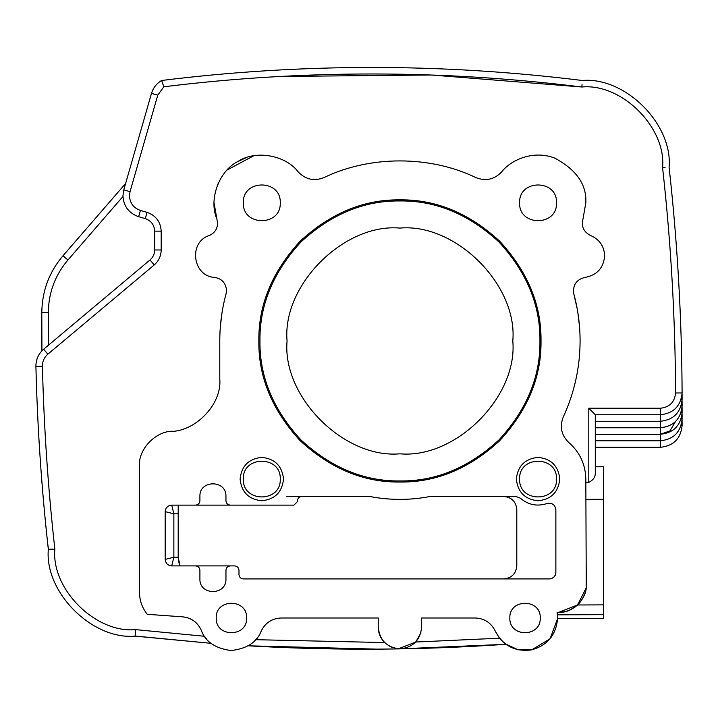 <?xml version="1.0" encoding="UTF-8"?>
<svg xmlns="http://www.w3.org/2000/svg" width="718" height="718" viewBox="0 0 718 718"><rect width="100%" height="100%" fill="white"/><g stroke="black" fill="none" stroke-linecap="round" stroke-linejoin="round"><path stroke-width="1.08" d="M243.357 479.077C242.343 502.869 281.268 502.869 280.253 479.077C281.268 455.293 242.343 455.293 243.357 479.077C242.343 502.869 281.268 502.869 280.253 479.077C281.268 455.293 242.343 455.293 243.357 479.077M283.511 479.077C282.129 465.991 274.895 458.757 261.801 457.375C248.715 458.757 241.481 465.991 240.099 479.077C241.481 492.171 248.715 499.405 261.801 500.787C274.895 499.405 282.129 492.171 283.511 479.077C282.129 465.991 274.895 458.757 261.801 457.375C248.715 458.757 241.481 465.991 240.099 479.077C241.481 492.171 248.715 499.405 261.801 500.787C274.895 499.405 282.129 492.171 283.511 479.077M519.617 479.077C518.602 502.869 557.527 502.869 556.513 479.077C557.527 455.293 518.602 455.293 519.617 479.077C518.602 502.869 557.527 502.869 556.513 479.077C557.527 455.293 518.602 455.293 519.617 479.077M559.771 479.077C558.389 465.991 551.155 458.757 538.06 457.375C524.975 458.757 517.741 465.991 516.359 479.077C517.741 492.171 524.975 499.405 538.06 500.787C551.155 499.405 558.389 492.171 559.771 479.077C558.389 465.991 551.155 458.757 538.06 457.375C524.975 458.757 517.741 465.991 516.359 479.077C517.741 492.171 524.975 499.405 538.06 500.787C551.155 499.405 558.389 492.171 559.771 479.077M220.067 330.774L219.905 334.435L220.067 330.774M254.818 640.627L256.802 638.383L255.689 639.693L256.802 638.383L255.689 639.693L384.633 642.565C380.459 638.284 378.323 633.15 378.233 627.173C379.607 640.259 386.849 647.492 399.935 648.875C413.021 647.492 420.263 640.259 421.637 627.173L421.637 617.992L475.307 617.992C484.497 618.422 491.13 622.766 495.205 631.014C502.977 645.787 515.147 652.07 531.697 649.862C547.744 645.267 556.378 634.64 557.599 617.992L557.096 612.283L558.909 612.283C572.443 613.504 587.477 598.462 586.256 584.928L585.816 479.077C585.502 464.474 579.875 452.322 568.934 442.647C561.341 435.323 559.466 426.752 563.28 416.934C574.409 392.827 580.009 367.499 580.09 340.951C580.072 324.949 577.981 309.225 573.799 293.788C572.65 284.938 576.41 279.481 585.089 277.417C597.062 275.147 603.578 267.949 604.664 255.814C604.152 246.175 599.485 239.417 590.654 235.522C583.689 232.031 581.14 226.502 583.007 218.945L585.816 202.817C586.785 184.562 576.348 169.619 554.502 157.987C532.693 149.703 510.327 160.437 501.631 171.952C494.307 179.536 485.736 181.421 475.917 177.606C430.136 155.348 369.734 155.348 323.953 177.606C314.134 181.421 305.563 179.536 298.239 171.952C285.692 155.025 255.455 149.766 237.927 161.469C219.026 170.794 208.462 199.613 216.863 218.945L217.626 223.343C217.321 229.123 214.511 233.179 209.216 235.522C188.098 242.199 192.648 276.475 214.781 277.417C221.961 278.781 225.874 283.098 226.52 290.377L226.071 293.788C221.889 309.225 219.798 324.949 219.78 340.951L219.78 379.239C222.113 405.006 193.465 433.654 167.689 431.33L174.223 431.33C157.036 429.777 137.937 448.876 139.489 466.054L139.489 592.395C139.579 600.589 142.173 607.895 147.28 614.312L182.722 616.843C191.437 617.83 197.621 622.318 201.273 630.287C205.294 641.632 215.212 648.381 231.025 650.544C246.884 648.758 256.963 642.251 261.253 631.014L261.119 631.328M256.434 638.832L255.689 639.693M135.37 632.118L135.146 636.139L135.514 629.623L204.477 636.274L206.299 638.706M210.141 642.637L210.688 643.095M519.617 202.817C518.602 226.61 557.527 226.61 556.513 202.817C557.527 179.033 518.602 179.033 519.617 202.817C518.602 226.61 557.527 226.61 556.513 202.817C557.527 179.033 518.602 179.033 519.617 202.817M280.253 202.817C281.268 179.033 242.343 179.033 243.357 202.817C242.343 226.61 281.268 226.61 280.253 202.817C281.268 179.033 242.343 179.033 243.357 202.817C242.343 226.61 281.268 226.61 280.253 202.817M258.848 340.951C258.372 376.959 272.14 410.211 300.178 440.708C330.675 468.746 363.927 482.514 399.935 482.029C435.943 482.514 469.195 468.746 499.692 440.708C527.73 410.211 541.498 376.959 541.013 340.951C541.498 304.944 527.73 271.691 499.692 241.185C469.195 213.156 435.943 199.38 399.935 199.864C363.927 199.38 330.675 213.156 300.178 241.185C272.14 271.691 258.372 304.944 258.848 340.951C258.372 376.959 272.14 410.211 300.178 440.708C330.675 468.746 363.927 482.514 399.935 482.029C435.943 482.514 469.195 468.746 499.692 440.708C527.73 410.211 541.498 376.959 541.013 340.951C541.498 304.944 527.73 271.691 499.692 241.185C469.195 213.156 435.943 199.38 399.935 199.864C363.927 199.38 330.675 213.156 300.178 241.185C272.14 271.691 258.372 304.944 258.848 340.951M216.226 617.992C215.391 637.584 247.45 637.584 246.615 617.992C247.45 598.399 215.391 598.399 216.226 617.992C215.391 637.584 247.45 637.584 246.615 617.992C247.45 598.399 215.391 598.399 216.226 617.992M509.852 617.992C509.017 637.584 541.067 637.584 540.232 617.992C541.067 598.399 509.017 598.399 509.852 617.992C509.017 637.584 541.067 637.584 540.232 617.992C541.067 598.399 509.017 598.399 509.852 617.992M261.253 631.014C265.328 622.766 271.96 618.422 281.151 617.992L378.233 617.992L378.233 627.173M297.405 501.649L293.931 505.122L297.405 501.649L297.405 500.787C297.674 498.166 299.128 496.721 301.739 496.443L369.492 496.443C389.784 500.374 410.086 500.374 430.378 496.443L515.928 496.443L520.353 498.184C528.277 504.942 537.19 506.72 547.098 503.506C552.07 502.6 554.996 504.637 555.867 509.618L555.867 572.408C555.454 576.339 553.282 578.511 549.36 578.923C553.282 578.511 555.454 576.339 555.867 572.408C555.911 575.342 554.278 577.443 550.975 578.717M293.931 505.122L230.299 505.122C227.678 504.853 226.233 503.399 225.955 500.787L225.955 496.443C226.673 479.651 199.191 479.651 199.909 496.443L199.909 500.787C199.631 503.399 198.186 504.853 195.565 505.122L171.692 505.122C167.761 505.544 165.598 507.707 165.176 511.638L165.176 559.385L173.864 557.222L178.199 557.222L178.199 513.81L173.864 513.81L173.864 557.222L171.692 565.901C167.761 565.488 165.598 563.316 165.176 559.385M199.909 578.923C199.191 595.716 226.673 595.716 225.955 578.923C226.673 595.716 199.191 595.716 199.909 578.923L199.909 570.245C199.631 567.624 198.186 566.179 195.565 565.901L171.692 565.901M549.36 578.923L243.321 578.923C240.701 578.645 239.256 577.2 238.977 574.58L238.977 570.245C238.699 567.624 237.254 566.179 234.633 565.901L230.299 565.901C227.678 566.179 226.233 567.624 225.955 570.245L225.955 578.923M557.563 616.493L557.096 612.283L557.365 614.096L557.096 612.283L558.909 612.283C566.134 612.158 572.336 609.726 577.514 604.978L586.059 588.213M501.631 171.952C510.327 160.437 532.693 149.703 554.502 157.987C576.348 169.619 586.785 184.562 585.816 202.817L583.007 218.945M590.654 235.522C599.485 239.417 604.152 246.175 604.664 255.814C603.578 267.949 597.062 275.147 585.089 277.417M573.799 293.788C577.981 309.225 580.072 324.949 580.09 340.951C580.009 367.499 574.409 392.827 563.28 416.934M499.575 638.275L500.922 639.855M499.836 638.607L501.406 640.384M505.122 643.741L518.136 649.808L531.697 649.862L550.078 638.805L557.59 618.638L557.365 614.132M498.92 638.239L499.522 638.203L495.205 631.014L499.522 638.203L495.205 631.014L499.522 638.203L415.758 642.027L398.364 648.821M499.548 638.248L501.451 640.429M505.858 644.297C420.066 650.248 334.229 650.75 248.338 645.805C298.832 648.713 349.361 649.736 399.935 648.875L505.858 644.297L505.086 643.723M504.341 643.122L501.631 640.618M557.59 618.638L603.623 618.449L603.623 614.644L557.446 614.832L557.374 614.141M199.909 570.245C199.631 567.624 198.186 566.179 195.565 565.901L230.299 565.901C227.678 566.179 226.233 567.624 225.955 570.245M225.955 500.787C226.233 503.399 227.678 504.853 230.299 505.122L195.565 505.122C198.186 504.853 199.631 503.399 199.909 500.787M199.909 496.443C199.191 479.651 226.673 479.651 225.955 496.443M221.997 312.806L220.354 326.609M220.74 322.382L221.952 313.084M214.072 204.208L216.863 218.945L214.054 202.817M237.317 161.828L245.843 157.816L237.317 161.828M577.119 308.39L573.817 293.85M577.873 312.806L579.516 326.609M257.466 155.267L253.84 155.734M253.714 155.761L227.13 169.995M218.676 182.318L217.114 185.989M280.262 76.449L431.285 75.004L581.876 87.004C442.566 69.709 303.211 69.628 163.839 86.779L161.622 80.488C301.865 63.121 442.082 63.121 582.271 80.488C625.225 76.611 672.972 124.358 669.095 167.312C677.433 242.289 681.768 317.509 682.1 392.952C680.763 406.092 673.529 413.353 660.398 414.744L595.294 414.744L595.294 473.386C595.303 477.174 593.131 480.171 588.787 482.397L588.787 408.237L595.294 414.744M135.155 636.049L210.948 643.31L135.146 636.139C92.191 640.016 44.444 592.269 48.33 549.315L54.837 549.315C51.211 589.164 95.682 633.429 135.514 629.623M52.441 549.09L48.33 549.315C41.554 488.518 37.408 427.533 35.909 366.368L35.9 365.839C36.044 359.162 38.628 353.615 43.654 349.217L150.035 259.952C153.042 257.313 154.594 253.984 154.684 249.981L154.684 231.133C154.289 224.887 151.148 220.713 145.26 218.613L138.646 216.71C128.827 213.21 123.595 206.254 122.94 195.852L123.783 189.857L151.507 93.358C153.212 87.758 156.587 83.468 161.622 80.488L162.169 82.121M391.965 647.358L388.169 645.41M420.91 632.764L415.758 642.027M595.294 447.305L660.398 447.305C673.484 445.923 680.718 438.689 682.1 425.603L682.073 420.209M180.012 565.901L178.199 557.222C178.782 562.499 179.392 565.389 180.012 565.901L195.565 565.901M286.832 496.443L369.492 496.443C389.784 500.374 410.086 500.374 430.378 496.443L503.776 496.443C511.629 497.269 515.973 501.613 516.798 509.466L516.798 565.901C515.973 573.754 511.629 578.098 503.776 578.923M562.436 612.05L558.909 612.283L577.478 605.005M603.623 614.644L603.623 604.87L577.514 604.978L578.107 604.412M586.256 584.928L586.256 584.928C587.315 593.992 578.044 605.597 576.895 605.534C578.053 605.579 587.306 594.028 586.256 584.928L586.211 586.561M583.833 596.2L582.729 598.372M580.943 601.137L579.857 602.519M575.782 606.459L569.266 610.246M585.87 492.88L585.825 482.397L588.787 482.397M603.623 604.87L603.623 467.391M577.443 605.041L576.895 605.534M219.78 340.951C219.798 324.949 221.889 309.225 226.071 293.788M139.489 466.054C137.937 448.876 157.036 429.777 174.223 431.33M147.28 614.312C142.173 607.895 139.579 600.589 139.489 592.395M568.934 442.647C579.875 452.322 585.502 464.474 585.816 479.077M323.953 177.606C369.734 155.348 430.136 155.348 475.917 177.606M162.295 82.48L163.839 86.779L157.772 95.153L130.039 191.661L129.446 195.852C129.904 203.131 133.575 208.005 140.441 210.455L147.055 212.357C155.887 215.508 160.599 221.763 161.191 231.133L161.191 249.981C161.065 255.985 158.741 260.975 154.217 264.942L47.837 354.198C44.319 357.286 42.515 361.163 42.416 365.839L42.416 366.216C43.915 427.309 48.061 488.222 54.837 548.965L54.837 549.315M588.787 408.237L660.398 408.237C669.589 407.259 674.651 402.17 675.584 392.979C675.261 317.643 670.926 242.54 662.579 167.662L665.065 167.527M662.579 167.662C666.421 127.714 621.824 83.135 581.876 87.004L582.029 84.518M41.824 337.056L41.806 322.265M595.294 440.789L660.398 440.789C673.529 439.398 680.763 432.137 682.1 418.998L682.073 413.694M45.755 524.849L47.011 537.064M47.011 537.172L47.146 538.41M595.294 434.282L660.398 434.282C673.484 432.9 680.718 425.666 682.1 412.572L682.073 407.187M248.338 645.805L377.129 649.135M682.073 400.671L682.1 405.975C680.763 419.115 673.529 426.375 660.398 427.766L595.294 427.766M682.073 394.164L682.1 399.459C680.763 412.599 673.529 419.868 660.398 421.26L595.294 421.26M41.922 350.833L41.806 312.456C42.102 291.014 49.165 272.104 63.013 255.734L125.605 183.494M48.447 549.315L47.648 543.113M399.953 480.943C435.682 481.428 468.675 467.759 498.947 439.946C526.761 409.673 540.43 376.681 539.945 340.951C540.43 305.222 526.761 272.221 498.947 241.957C468.675 214.143 435.682 200.475 399.953 200.95C364.223 200.475 331.222 214.143 300.959 241.957C273.145 272.221 259.476 305.222 259.952 340.951C259.476 376.681 273.145 409.673 300.959 439.946C331.222 467.759 364.223 481.428 399.953 480.943M287.065 340.951C282.021 396.794 344.093 458.865 399.935 453.812C455.777 458.865 517.849 396.794 512.805 340.951C517.849 285.109 455.777 223.038 399.935 228.082C344.093 223.038 282.021 285.109 287.065 340.951C282.021 285.109 344.093 223.038 399.935 228.082C455.777 223.038 517.849 285.109 512.805 340.951C517.849 396.794 455.777 458.865 399.935 453.812C344.093 458.865 282.021 396.794 287.065 340.951M238.977 570.245C238.699 567.624 237.254 566.179 234.633 565.901L230.299 565.901M246.005 505.122L230.299 505.122M195.565 505.122L178.199 505.122L178.199 513.81M547.098 503.506C537.19 506.72 528.277 504.942 520.353 498.184M165.176 511.638L173.864 513.81L171.692 505.122M42.416 366.216L35.909 366.368M140.441 210.455L138.646 216.71M675.342 421.798L669.993 430.872L660.398 434.282L660.398 447.305M603.623 499.288L585.897 499.36M660.398 408.237L660.398 434.282M675.584 392.979L682.1 392.952M157.772 95.153L151.507 93.358M130.039 191.661L123.783 189.857M147.055 212.357L145.26 218.613M161.191 231.133L154.684 231.133M161.191 249.981L154.684 249.981M154.217 264.942L150.035 259.952M47.837 354.198L43.654 349.217M681.131 425.514L682.1 425.505M681.131 418.998L682.1 418.998M682.1 412.482L681.131 412.491M682.1 405.975L681.131 405.975M681.131 399.468L682.1 399.459M122.949 196.508L67.932 259.997L63.013 255.734M67.932 259.997C55.124 275.147 48.591 292.63 48.321 312.465L41.806 312.456M48.321 312.465L48.393 345.232M603.623 466.754L595.294 466.79"/></g></svg>
